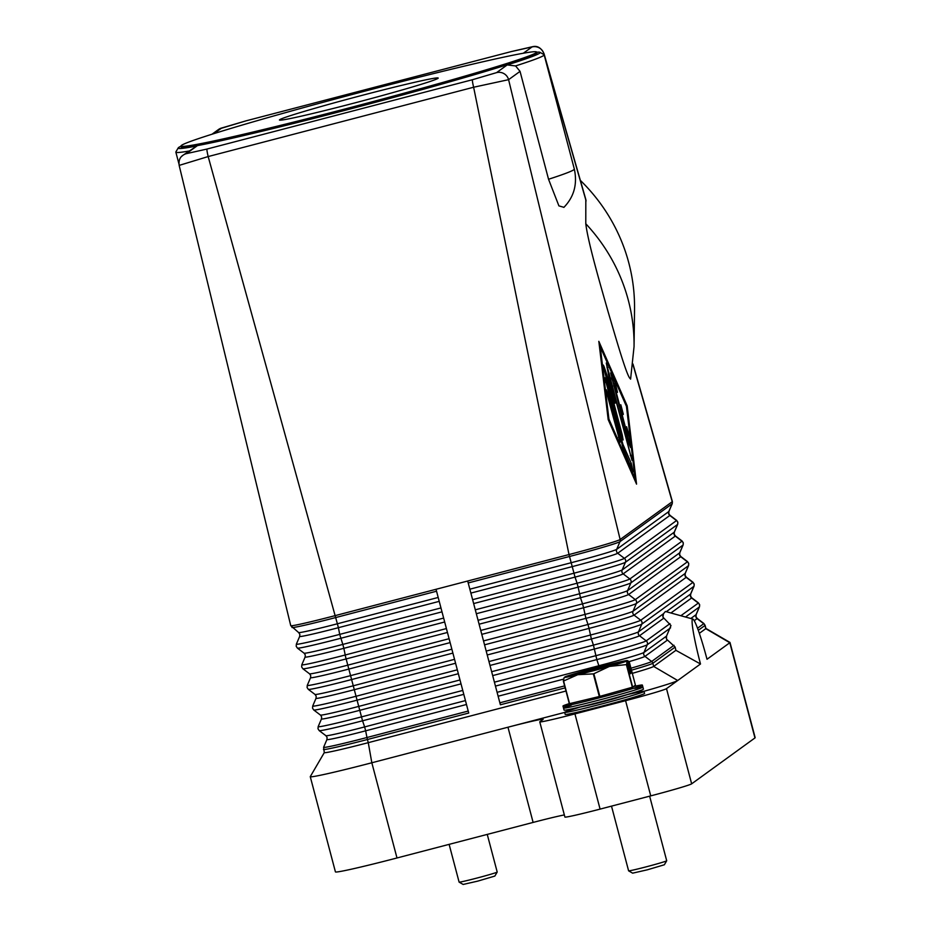 <?xml version="1.0" encoding="UTF-8"?>
<svg xmlns="http://www.w3.org/2000/svg" width="931" height="931" viewBox="0 0 931 931"><rect width="100%" height="100%" fill="white"/><g stroke="black" fill="none" stroke-linecap="round" stroke-linejoin="round"><path stroke-width="1.4" d="M436.034 589.288L334.729 615.74A49.262 1.629 165.2 0 1 290.751 625.679L179.206 165.59C178.508 160.714 179.811 157.246 183.093 155.198A9.857 9.81 -125.9 0 1 186.328 153.662L207.031 149.041L472.471 79.717L496.584 72.63A9.857 9.81 54.1 0 1 508.594 79.67L620.139 539.503A49.262 1.629 165.2 0 1 569.004 554.562L467.688 581.014L500.389 704.779L467.688 581.014L436.034 589.288L468.735 713.041L367.431 739.505L368.269 742.67A49.262 1.629 165.2 0 1 324.291 752.609L310.291 776.605A68.964 2.281 165.2 0 0 310.267 776.687A68.964 2.281 165.2 0 0 326.327 773.964A68.964 2.281 165.2 0 0 371.83 762.768L564.663 712.413A41.045 1.362 -14.8 0 0 601.298 704.08A41.045 1.362 -14.8 0 0 644.031 691.396A41.045 1.362 -14.8 0 0 635.396 692.804L628.053 694.421M565.99 691.035L368.269 742.67L371.83 762.768L396.99 857.975A68.964 2.281 -14.8 0 1 351.476 869.17A68.964 2.281 -14.8 0 1 335.428 871.882L310.267 776.687M692.827 619.057A44.001 3.759 -104.6 0 0 700.496 663.989L675.894 650.327A55.383 4.725 -104.6 0 1 675.15 647.08L666.503 639.132L666.526 636.094L670.983 625.539L662.942 617.137L663.489 613.727L665.421 611.469L692.827 619.057A44.001 3.759 -104.6 0 1 707.013 659.264L729.811 642.739L754.96 737.934L691.652 783.832L666.503 688.637A39.405 1.303 165.2 0 1 653.306 693.048A39.405 1.303 165.2 0 1 625.585 700.682L574.939 713.902A39.405 1.303 165.2 0 1 548.929 720.303A39.405 1.303 165.2 0 1 539.759 721.851A39.405 1.303 165.2 0 1 539.864 721.711L543.029 719.419A39.405 1.303 -14.8 0 0 543.145 719.267A39.405 1.303 -14.8 0 0 533.975 720.827A39.405 1.303 -14.8 0 0 507.965 727.216L533.114 822.422A39.405 1.303 165.2 0 1 559.124 816.022A39.405 1.303 165.2 0 1 564.349 814.928M666.165 637.467A59.107 5.051 75.4 0 0 666.503 639.132M662.837 615.298A59.107 5.051 75.4 0 0 662.942 617.137M700.496 663.989L666.503 688.637M625.585 700.682L650.746 795.877A39.405 1.303 -14.8 0 0 678.455 788.243A39.405 1.303 -14.8 0 0 691.652 783.832M675.894 650.327L653.678 666.433A49.262 1.629 165.2 0 1 632.3 673.357M690.802 618.498L696.039 614.693A43.385 1.443 165.2 0 0 696.155 614.576L699.472 606.849A48.563 1.606 165.2 0 1 699.344 606.989L696.039 614.693A3.282 3.27 -125.9 0 0 697.075 618.603L703.755 623.712A3.282 3.27 54.1 0 1 704.942 625.481A49.262 1.629 -14.8 0 0 705.081 625.306L705.919 628.483A49.262 1.629 165.2 0 1 705.779 628.658L699.321 633.336M632.917 364.405L672.24 501.728L620.139 539.503A3.282 3.27 54.1 0 1 619.988 541.633A48.563 1.606 165.2 0 1 569.563 556.47L468.258 582.934M630.636 378.603C628.053 380.709 615.787 337.732 608.071 311.652C600.379 284.537 588.089 242.758 585.785 223.743L585.82 199.478M543.495 54.359L544.007 53.998L586.088 200.921M563.942 207.334L558.903 205.879L548.545 179.264L520.045 71.373L515.588 65.915A190.471 6.319 -14.8 0 0 544.146 54.824A190.471 6.319 -14.8 0 0 543.995 54.65L539.98 52.322A187.189 6.203 165.2 0 1 507.197 64.937L496.584 72.63M636.548 484.12L608.187 419.613L598.819 341.328L627.18 405.835L636.548 484.12M515.634 65.95L507.186 64.926M543.495 53.265L544.007 53.998A9.857 9.81 -125.9 0 0 531.997 46.957L523.338 53.23M634.756 480.047L634.605 478.755M627.18 405.835L626.319 406.067M599.867 346.926L599.355 345.738M635.093 478.627L626.447 406.37L600.274 346.821L608.921 419.078L635.093 478.627L634.232 478.86M608.921 419.078L608.152 419.276M600.274 346.821L599.506 347.019M672.38 501.53A49.262 1.629 165.2 0 1 672.38 501.541L672.229 503.718A48.563 1.606 165.2 0 1 672.089 503.857L619.988 541.633L616.683 549.348A43.385 1.443 165.2 0 1 571.646 562.603L470.341 589.055M632.964 363.986L672.38 501.553A49.262 1.629 165.2 0 1 672.24 501.728A3.282 3.27 54.1 0 1 672.089 503.857L668.795 511.561L616.683 549.348A3.282 3.27 -125.9 0 0 617.718 553.247A43.385 1.443 165.2 0 1 572.67 566.502L471.365 592.966M179.555 165.276L208.172 156.559L337.371 623.782A43.385 1.443 -14.8 0 1 298.665 632.568L290.751 625.679A49.262 1.629 165.2 0 1 290.751 625.655M196.953 145.946L183.058 155.209A9.857 9.81 -125.9 0 0 181.685 156.408M186.328 153.662L196.941 145.969A187.189 6.203 165.2 0 1 178.228 147.901A187.189 6.203 165.2 0 1 181.056 146.167M178.228 147.901L175.889 151.904A190.471 6.319 -14.8 0 0 175.843 152.137A190.471 6.319 -14.8 0 0 188.749 151.078M536.663 52.217A187.189 6.203 165.2 0 1 539.98 52.322M536.628 52.066L536.966 53.335A183.907 6.098 165.2 0 1 345.529 110.195A183.907 6.098 165.2 0 1 181.359 147.284L181.021 146.016A183.907 6.098 165.2 0 1 372.458 89.155A183.907 6.098 165.2 0 1 536.628 52.066A183.907 6.098 165.2 0 1 345.192 108.927A183.907 6.098 165.2 0 1 181.021 146.016M207.031 149.041A9.857 0.838 75.4 0 0 207.101 151.322A9.857 0.838 75.4 0 0 208.172 156.559L473.623 87.235L508.594 79.67L520.045 71.373M472.471 79.717A9.857 0.838 75.4 0 0 472.552 81.986A9.857 0.838 75.4 0 0 473.623 87.235L569.004 554.562L573.985 573.193L472.68 599.657M630.59 379.138L634.046 346.681L634.535 309.36A190.471 181.266 -179.2 0 0 580.339 180.358M628.949 443.819L610.655 372.9L615.356 383.328L617.509 392.358L614.448 385.643L619.72 405.579L620.826 404.776L623.328 414.307L622.234 415.098L627.506 435.045L626.621 426.735L629.147 435.499L630.59 447.543L628.949 443.819M607.21 394.814L606.325 389.775L607.943 394.279L620.127 442.132L607.21 394.814M622.886 447.555L604.882 377.73L622.886 444.273L631.288 463.382L633.103 471.889L622.886 447.555M611.062 382.688L615.17 403.204L608.862 384.282L622.245 434.928L623.13 439.956L621.512 435.464L604.254 370.119L603.369 365.092L604.172 366.849L610.887 386.97L606.29 362.974L631.998 460.356L611.062 382.688L610.073 382.944M628.739 443.016L627.18 432.415M627.506 435.045L626.691 435.254M622.234 415.098L621.419 415.319M621.373 415.133L622.059 414.632L619.837 405.497M619.72 405.579L618.906 405.8M614.448 385.643L613.634 385.853M615.414 387.843L611.492 377.742M631.346 467.897L622.839 447.369M622.886 444.273L622.071 444.494M611.818 393.161L610.596 387.052M610.608 382.804L608.292 374.053M610.887 386.97L609.852 387.238M608.63 384.34L605.639 375.379M608.862 384.282L608.048 384.491M437.966 78.367A82.103 2.723 165.2 0 1 356.131 102.561A82.103 2.723 165.2 0 1 279.451 120.018A82.103 2.723 165.2 0 1 279.684 119.715A82.103 2.723 165.2 0 1 361.519 95.509A82.103 2.723 165.2 0 1 438.198 78.064A82.103 2.723 165.2 0 1 437.966 78.367M218.459 129.537A9.857 9.81 54.1 0 1 218.471 129.525A9.857 9.81 54.1 0 1 221.741 127.989L213.99 133.599M705.919 628.448L729.951 642.425A68.964 2.281 165.2 0 1 729.997 642.483A68.964 2.281 165.2 0 1 729.811 642.739L705.779 628.658L704.942 625.481L698.273 630.322M643.891 691.326A68.964 2.281 -14.8 0 0 677.698 680.514L653.678 666.433L652.84 663.268L675.15 647.08M539.759 721.851L564.908 817.057A39.405 1.303 -14.8 0 0 574.078 815.498A39.405 1.303 -14.8 0 0 600.088 809.109L574.939 713.902M754.96 737.934A68.964 2.281 -14.8 0 0 755.157 737.689L729.997 642.483M650.746 795.877L600.088 809.109M533.114 822.422L396.99 857.975M497.189 872.056L494.85 876.071L477.766 881.122L463.126 884.45L459.111 882.123A19.702 0.652 -14.8 0 0 459.111 882.123A19.702 0.652 -14.8 0 0 476.684 878.131A19.702 0.652 -14.8 0 0 497.189 872.056A19.702 0.652 -14.8 0 0 497.201 872.033L487.25 834.397M569.307 703.603A41.045 1.362 -14.8 0 0 562.987 706.047L564.058 710.109A41.045 1.362 -14.8 0 0 572.228 708.805A41.045 1.362 -14.8 0 0 600.704 701.834A41.045 1.362 -14.8 0 0 635.687 692.036A41.045 1.362 -14.8 0 0 643.437 689.138L642.367 685.076A41.045 1.362 -14.8 0 0 634.197 686.38L633.499 686.531M572.228 708.805L588.916 705.174A19.702 0.652 -14.8 0 0 602.59 701.823A19.702 0.652 -14.8 0 0 619.383 697.121L635.687 692.036M562.987 706.047A41.045 1.362 -14.8 0 0 599.634 697.761A41.045 1.362 -14.8 0 0 642.367 685.076M644.031 691.396L644.578 693.455A41.045 1.362 165.2 0 1 601.845 706.14A41.045 1.362 165.2 0 1 565.198 714.426L564.652 712.366A41.045 1.362 -14.8 0 1 572.868 709.329L580.048 707.095M626.935 661.476L630.194 673.811L631.16 673.101L627.901 660.777L629.437 662.511L635.419 685.146L632.649 687.148L626.668 664.513A37.764 1.257 165.2 0 1 626.377 664.606L609.386 666.433L593.85 673.741A37.764 1.257 165.2 0 1 593.594 673.811A37.764 1.257 165.2 0 1 593.338 673.881L577.732 674.696A32.841 1.094 -14.8 0 0 593.233 670.797A32.841 1.094 -14.8 0 0 609.386 666.433A32.841 1.094 -14.8 0 0 626.202 661.289L626.935 661.476L626.668 664.513M626.377 664.606L632.358 687.241A37.764 1.257 -14.8 0 0 632.649 687.148M632.358 687.241L599.832 696.376L593.85 673.741M593.338 673.881L599.32 696.516A37.764 1.257 -14.8 0 0 599.576 696.446A37.764 1.257 -14.8 0 0 599.832 696.376M599.32 696.516L569.563 703.65L563.581 681.015A37.764 1.257 165.2 0 1 563.348 681.05L569.33 703.685A37.764 1.257 -14.8 0 0 569.563 703.65M627.901 660.777L627.168 660.579A32.841 1.094 -14.8 0 0 613.599 663.372A32.841 1.094 -14.8 0 0 598.098 667.271A32.841 1.094 -14.8 0 0 581.945 671.635A32.841 1.094 -14.8 0 0 565.129 676.779L564.605 677.372M563.348 681.05L564.163 677.489A32.841 1.094 -14.8 0 0 577.732 674.696L563.581 681.015M626.202 661.289L564.163 677.489M631.16 673.101L630.078 673.392M565.129 676.779L627.168 660.579M666.689 860.768L664.362 864.771L647.266 869.833L632.626 873.162L628.611 870.834A19.702 0.652 -14.8 0 0 628.611 870.834A19.702 0.652 -14.8 0 0 646.184 866.842A19.702 0.652 -14.8 0 0 666.689 860.768A19.702 0.652 -14.8 0 0 666.701 860.744L649.64 796.168M571.273 705.186A41.045 1.362 -14.8 0 0 571.692 706.769A41.045 1.362 -14.8 0 0 600.169 699.798A41.045 1.362 -14.8 0 0 635.151 689.999A41.045 1.362 -14.8 0 0 634.733 688.416M438.198 597.458L337.371 623.782L338.407 627.692A43.385 1.443 -14.8 0 1 299.677 636.408L296.361 644.124A48.563 1.606 -14.8 0 0 339.71 634.383L342.817 644.415L443.645 618.079M304.111 653.201L305.275 654.935L305.124 657.03A43.385 1.443 -14.8 0 0 343.853 648.313L342.817 644.415A43.385 1.443 -14.8 0 1 304.111 653.201L297.42 648.116A48.563 1.606 -14.8 0 0 340.746 638.282L441.992 611.842M565.152 687.858L500.389 704.779M564.628 685.891L499.924 702.789M563.43 679.176L498.62 696.097M666.526 636.094L643.938 652.48A43.385 1.443 165.2 0 1 598.889 665.735L497.585 692.198M670.588 627.831L647.231 644.764A48.563 1.606 165.2 0 1 596.818 659.602L599.273 666.968M669.959 623.642L646.195 640.865A3.282 3.27 54.1 0 1 647.231 644.764L643.938 652.48A3.282 3.27 -125.9 0 0 644.962 656.378L651.653 661.487A3.282 3.27 54.1 0 1 652.84 663.268A49.262 1.629 -14.8 0 1 631.462 670.192M667.352 640.156L644.962 656.378A43.385 1.443 165.2 0 1 628.856 661.697M666.282 611.702L690.593 594.071A43.385 1.443 165.2 0 0 690.709 593.955L694.026 586.227A48.563 1.606 165.2 0 1 693.886 586.355L690.593 594.071A3.282 3.27 -125.9 0 0 691.628 597.981L698.308 603.079L680.852 615.74M670.925 612.982L691.628 597.981A43.385 1.443 165.2 0 0 691.721 597.783L698.413 602.869A48.563 1.606 165.2 0 1 698.308 603.079A3.282 3.27 54.1 0 1 699.344 606.989L685.495 617.02M674.009 645.276L651.653 661.487A48.563 1.606 165.2 0 1 630.939 668.214M663.489 613.727L638.48 631.846A43.385 1.443 165.2 0 1 593.443 645.113L596.818 659.602L495.513 686.066M663.687 618.231L639.516 635.757L646.195 640.865A48.563 1.606 165.2 0 1 595.782 655.703L494.477 682.155M672.229 503.718L668.912 511.445A43.385 1.443 165.2 0 1 668.795 511.561A3.282 3.27 -125.9 0 0 669.831 515.471L676.511 520.58L624.398 558.356A3.282 3.27 54.1 0 1 625.434 562.266L622.141 569.97L674.242 532.195A43.385 1.443 165.2 0 0 674.358 532.078L677.675 524.351A48.563 1.606 165.2 0 1 677.547 524.479L674.242 532.195A3.282 3.27 -125.9 0 0 675.278 536.093L681.957 541.202L629.856 578.977A3.282 3.27 54.1 0 1 630.881 582.887L627.587 590.603L679.688 552.816A43.385 1.443 165.2 0 0 679.816 552.7L683.121 544.972A48.563 1.606 165.2 0 1 682.993 545.112L679.688 552.816A3.282 3.27 -125.9 0 0 680.724 556.726L687.404 561.824L635.303 599.611A3.282 3.27 54.1 0 1 636.338 603.509L633.033 611.225L685.146 573.449A43.385 1.443 165.2 0 0 685.263 573.321L688.568 565.606A48.563 1.606 165.2 0 1 688.44 565.734L685.146 573.449A3.282 3.27 -125.9 0 0 686.17 577.348L692.862 582.457L640.749 620.232A3.282 3.27 54.1 0 1 641.785 624.142L638.48 631.846A3.282 3.27 -125.9 0 0 639.516 635.757A43.385 1.443 165.2 0 1 594.478 649.012L493.162 675.475M696.155 614.576L696.004 616.671L697.168 618.417A43.385 1.443 165.2 0 1 697.075 618.603L694.212 620.686M697.168 618.417L703.871 623.491A48.563 1.606 165.2 0 1 703.755 623.712L697.517 628.239M473.704 603.556L575.021 577.104L573.985 573.193A48.563 1.606 165.2 0 0 624.398 558.356L617.718 553.247L669.831 515.471A43.385 1.443 165.2 0 0 669.924 515.285L676.616 520.359A48.563 1.606 165.2 0 1 676.511 520.58A3.282 3.27 54.1 0 1 677.547 524.479L625.434 562.266A48.563 1.606 165.2 0 1 575.021 577.104L577.092 583.225A43.385 1.443 165.2 0 0 622.141 569.97A3.282 3.27 -125.9 0 0 623.165 573.88L675.278 536.093A43.385 1.443 165.2 0 0 675.371 535.907L682.074 540.992A48.563 1.606 165.2 0 1 681.957 541.202A3.282 3.27 54.1 0 1 682.993 545.112L630.881 582.887A48.563 1.606 165.2 0 1 580.467 597.725L582.538 603.858A43.385 1.443 165.2 0 0 627.587 590.603A3.282 3.27 -125.9 0 0 628.623 594.502L680.724 556.726A43.385 1.443 165.2 0 0 680.829 556.529L687.52 561.614A48.563 1.606 165.2 0 1 687.404 561.824A3.282 3.27 54.1 0 1 688.44 565.734L636.338 603.509A48.563 1.606 165.2 0 1 585.913 618.347L587.996 624.48A43.385 1.443 165.2 0 0 633.033 611.225A3.282 3.27 -125.9 0 0 634.069 615.135L686.17 577.348A43.385 1.443 165.2 0 0 686.275 577.162L692.967 582.236A48.563 1.606 165.2 0 1 692.862 582.457A3.282 3.27 54.1 0 1 693.886 586.355L641.785 624.142A48.563 1.606 165.2 0 1 591.371 638.98L593.443 645.113L492.138 671.565M486.692 650.944L587.996 624.48L589.02 628.39L591.371 638.98L490.055 665.432M487.716 654.842L589.02 628.39A43.385 1.443 165.2 0 0 634.069 615.135L640.749 620.232A48.563 1.606 165.2 0 1 590.335 635.07L489.031 661.534M481.234 630.31L582.538 603.858L583.574 607.757L585.913 618.347L484.609 644.811M482.27 634.22L583.574 607.757A43.385 1.443 165.2 0 0 628.623 594.502L635.303 599.611A48.563 1.606 165.2 0 1 584.889 614.448L483.573 640.9M475.788 609.689L577.092 583.225L578.128 587.135L580.467 597.725L479.162 624.189M476.823 613.587L578.128 587.135A43.385 1.443 165.2 0 0 623.165 573.88L629.856 578.977A48.563 1.606 165.2 0 1 579.431 593.815L478.127 620.279M444.681 621.989L343.853 648.313L345.622 656.995L362.543 720.792L463.789 694.351M325.908 735.699L327.084 737.445L326.932 739.54A43.385 1.443 -14.8 0 0 365.65 730.823L364.626 726.925A43.385 1.443 -14.8 0 1 325.908 735.699L319.217 730.626A48.563 1.606 -14.8 0 0 362.543 720.792L364.626 726.925L465.442 700.589M324.291 752.609L323.616 747.267A48.563 1.606 -14.8 0 0 366.965 737.515L365.65 730.823L466.478 704.488M323.453 749.432A49.262 1.629 -14.8 0 0 367.431 739.505L366.965 737.515L468.212 711.063M459.995 679.956L359.168 706.292A43.385 1.443 -14.8 0 1 320.462 715.078L313.77 709.992A48.563 1.606 -14.8 0 0 357.097 700.159L458.343 673.718M320.462 715.078L321.626 716.823L321.474 718.907A43.385 1.443 -14.8 0 0 360.204 710.202L461.02 683.866M321.474 718.907L318.169 726.634A48.563 1.606 -14.8 0 0 361.507 716.882L462.765 690.441M454.537 659.334L353.722 685.67A43.385 1.443 -14.8 0 1 315.015 694.445L308.324 689.371A48.563 1.606 -14.8 0 0 351.65 679.537L452.897 653.097M315.015 694.445L316.179 696.19L316.028 698.285A43.385 1.443 -14.8 0 0 354.758 689.568L455.573 663.244M316.028 698.285L312.711 706.012A48.563 1.606 -14.8 0 0 356.061 696.26L457.307 669.82M449.091 638.713L348.275 665.037A43.385 1.443 -14.8 0 1 309.569 673.823L302.866 668.737A48.563 1.606 -14.8 0 0 346.192 658.915L447.439 632.463M309.569 673.823L310.733 675.569L310.582 677.652A43.385 1.443 -14.8 0 0 349.3 668.947L450.127 642.611M310.582 677.652L307.265 685.379A48.563 1.606 -14.8 0 0 350.615 675.627L451.861 649.186M305.124 657.03L301.819 664.757A48.563 1.606 -14.8 0 0 345.168 655.005L446.415 628.565M291.973 627.494A48.563 1.606 -14.8 0 0 335.3 617.66L436.546 591.22M440.968 607.931L339.71 634.383L338.407 627.692L439.223 601.356M531.997 46.957L511.294 51.577A9.857 0.838 75.4 0 0 511.294 51.577L245.865 120.89L511.294 51.577A9.857 0.838 75.4 0 1 511.352 51.554M245.9 120.89A9.857 0.838 75.4 0 0 245.865 120.89L221.741 127.989M245.865 120.89A9.857 0.838 75.4 0 0 245.842 120.902L219.635 128.804M634.046 346.681A190.471 181.266 -179.2 0 0 585.785 223.743M629.147 435.499L627.878 435.824M623.328 414.307L622.059 414.632M615.356 383.328L614.099 383.665M607.943 394.279L607.128 394.488M619.255 437.105L618.44 437.314M631.288 463.382L630.019 463.708M606.5 382.234L605.685 382.443M631.113 455.329L630.299 455.538M607.908 367.466L607.012 367.698M604.172 366.849L603.532 367.012M622.245 434.928L621.431 435.138M563.86 207.404C574.043 196.895 577.534 184.117 574.334 169.07A190.471 6.319 165.2 0 1 548.545 179.264M296.361 644.124L296.209 646.3L297.42 648.116M703.871 623.491L705.081 625.306M699.472 606.849L699.635 604.673L698.413 602.869M690.709 593.955L690.558 596.038L691.721 597.783M694.026 586.227L694.189 584.051L692.967 582.236M685.263 573.321L685.111 575.416L686.275 577.162M688.568 565.606L688.731 563.43L687.52 561.614M679.816 552.7L679.653 554.795L680.829 556.529M683.121 544.972L683.284 542.796L682.074 540.992M674.358 532.078L674.207 534.161L675.371 535.907M677.675 524.351L677.838 522.175L676.616 520.359M668.912 511.445L668.761 513.54L669.924 515.285M326.932 739.54L323.616 747.267M318.169 726.634L318.006 728.81L319.217 730.626M312.711 706.012L312.548 708.188L313.77 709.992M307.265 685.379L307.102 687.555L308.324 689.371M301.819 664.757L301.656 666.933L302.866 668.737M299.677 636.408L299.829 634.314L298.665 632.568M585.89 199.723L544.041 53.684C541.342 48.063 537.687 45.689 533.079 46.573L511.317 51.566M175.843 152.137L178.95 163.903M544.146 54.824L574.334 169.07M218.471 129.525L211.989 134.239M459.099 882.099L449.126 844.359M628.6 870.811L611.504 806.13"/></g></svg>
